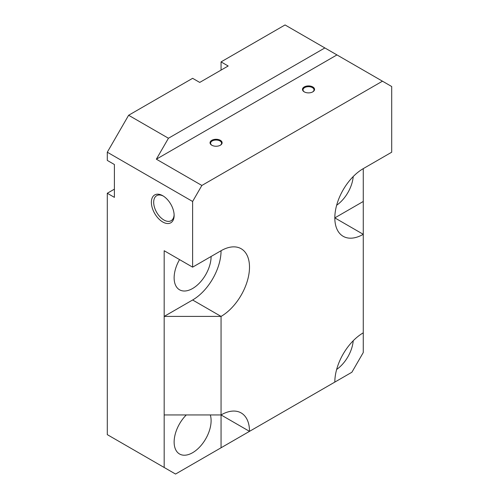 <?xml version="1.0" encoding="UTF-8"?>
<svg xmlns="http://www.w3.org/2000/svg" width="499" height="499" viewBox="0 0 499 499"><rect width="100%" height="100%" fill="white"/><g stroke="black" fill="none" stroke-linecap="round" stroke-linejoin="round"><path stroke-width="0.75" d="M210.304 414.937A26.141 15.095 -60 0 1 192.62 452.705A26.141 15.095 -60 0 1 179.546 453.996A26.141 15.095 -60 0 1 186.308 414.937M211.102 256.48A26.141 15.095 -60 0 1 192.62 288.497A26.141 15.095 -60 0 1 179.546 289.794A26.141 15.095 -60 0 1 179.546 259.605M174.114 214.732A14.459 8.346 60 0 1 171.138 220.714A14.459 8.346 60 0 1 159.998 216.84A14.459 8.346 60 0 1 153.686 202.288A14.459 8.346 60 0 1 156.68 195.67A14.459 8.346 60 0 1 163.348 196.082M174.132 215.425A16.087 9.288 60 0 1 162.755 221.993A16.087 9.288 60 0 1 151.378 202.288A16.087 9.288 60 0 1 162.755 195.72A16.087 9.288 60 0 1 174.132 215.425M212.019 145.34A5.489 3.169 180 0 1 210.59 143.213A5.489 3.169 180 0 1 212.2 140.968A5.489 3.169 180 0 1 218.182 140.281A5.489 3.169 180 0 1 221.568 143.213A5.489 3.169 180 0 1 220.146 145.34M220.346 145.228A6.032 3.481 180 0 1 211.813 145.228A6.032 3.481 180 0 1 211.813 140.3A6.032 3.481 180 0 1 220.346 140.3A6.032 3.481 180 0 1 220.346 145.228L220.346 145.228M304.452 91.972A5.489 3.169 180 0 1 303.024 89.845A5.489 3.169 180 0 1 304.633 87.606A5.489 3.169 180 0 1 310.615 86.92A5.489 3.169 180 0 1 314.002 89.845A5.489 3.169 180 0 1 312.58 91.972M312.779 91.866A6.032 3.481 180 0 1 304.247 91.866A6.032 3.481 180 0 1 304.247 86.938A6.032 3.481 180 0 1 312.779 86.938A6.032 3.481 180 0 1 312.779 91.866L312.779 91.866M353.217 176.546A26.141 15.095 -60 0 1 336.657 205.232M353.217 340.748A26.141 15.095 -60 0 1 336.657 369.441M164.177 250.729L192.62 267.152L221.057 250.729A40.219 23.222 -60 0 1 192.62 299.993L164.177 316.41L164.177 250.729M221.057 250.729A40.219 23.222 -60 0 1 241.167 248.739A40.219 23.222 -60 0 1 247.336 280.968A40.219 23.222 -60 0 1 221.057 316.41L164.177 316.41L164.177 414.937L221.057 414.937A40.219 23.222 -60 0 1 241.167 412.941A40.219 23.222 -60 0 1 249.5 431.354L334.823 382.097A40.219 23.222 -60 0 1 363.266 332.833L363.266 234.312A40.219 23.222 -60 0 1 343.156 236.301A40.219 23.222 -60 0 1 336.987 204.072A40.219 23.222 -60 0 1 363.266 168.631L391.703 152.207L391.703 86.527L382.465 81.187L201.864 185.46L192.62 201.471L107.297 152.207L128.623 115.263L168.444 138.248L324.868 47.941L382.465 81.187M192.62 299.993L221.057 316.41L221.057 447.778L175.554 474.05L164.177 467.482L164.177 414.937M192.62 267.152L192.62 201.471M363.266 201.471L363.266 234.312L334.823 217.888L363.266 201.471L363.266 168.631M363.266 332.833L363.266 352.537L351.889 372.242L306.38 398.514M221.057 414.937L249.5 431.354L221.057 447.778M336.956 54.915L156.355 159.187L168.444 138.248M201.864 185.46L156.355 159.187M221.057 70.103L221.057 61.895L228.168 65.999L199.731 82.422L192.62 78.318L128.623 115.263M324.868 47.941L285.054 24.95L221.057 61.895M107.297 152.207L107.297 160.416L114.402 164.52L114.402 197.367L107.297 193.256L107.297 434.641L164.177 467.482M107.297 193.256L114.402 189.152"/></g></svg>

